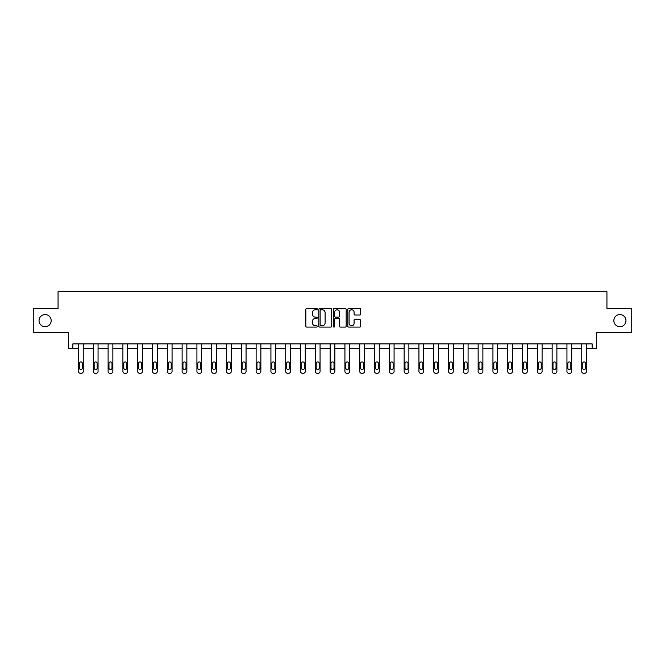 <?xml version="1.0" encoding="UTF-8"?>
<svg xmlns="http://www.w3.org/2000/svg" width="665" height="665" viewBox="0 0 665 665"><rect width="100%" height="100%" fill="white"/><g stroke="black" fill="none" stroke-linecap="round" stroke-linejoin="round"><path stroke-width="1" d="M613.82 320.63A6.076 6.076 0 0 0 619.888 326.706A6.076 6.076 0 0 0 625.965 320.63A6.076 6.076 0 0 0 619.888 314.562A6.076 6.076 0 0 0 613.82 320.63M39.036 320.63A6.076 6.076 0 0 0 45.112 326.706A6.076 6.076 0 0 0 51.18 320.63A6.076 6.076 0 0 0 45.112 314.562A6.076 6.076 0 0 0 39.036 320.63M317.321 309.125A0.648 0.648 0 0 0 316.665 308.469L306.773 308.469A0.931 0.931 0 0 0 305.842 309.4L305.842 326.166A0.931 0.931 0 0 0 306.773 327.097L316.665 327.097A0.648 0.648 0 0 0 317.321 326.449A0.648 0.648 0 0 0 316.665 325.792L315.385 325.792A2.984 2.984 0 0 1 312.409 322.816L312.409 321.419A2.984 2.984 0 0 1 315.385 318.435L316.665 318.435A0.648 0.648 0 0 0 317.321 317.787A0.648 0.648 0 0 0 316.665 317.13L315.385 317.13A2.984 2.984 0 0 1 312.409 314.154L312.409 312.758A2.984 2.984 0 0 1 315.385 309.774L316.665 309.774A0.648 0.648 0 0 0 317.321 309.125M33.25 308.768L33.25 332.492L68.545 332.492L68.545 348.618L78.512 348.618L78.512 371.411A1.895 1.895 0 0 0 80.407 373.306L81.354 373.306A1.895 1.895 0 0 0 83.25 371.411L83.25 348.618L93.308 348.618L93.308 371.411A1.895 1.895 0 0 0 95.203 373.306L96.159 373.306A1.895 1.895 0 0 0 98.054 371.411L98.054 348.618L108.112 348.618L108.112 371.411A1.895 1.895 0 0 0 110.008 373.306L110.955 373.306A1.895 1.895 0 0 0 112.85 371.411L112.85 348.618L122.909 348.618L122.909 371.411A1.895 1.895 0 0 0 124.812 373.306L125.76 373.306A1.895 1.895 0 0 0 127.655 371.411L127.655 348.618L137.713 348.618L137.713 371.411A1.895 1.895 0 0 0 139.608 373.306L140.556 373.306A1.895 1.895 0 0 0 142.46 371.411L142.46 348.618L152.509 348.618L152.509 371.411A1.895 1.895 0 0 0 154.413 373.306L155.361 373.306A1.895 1.895 0 0 0 157.256 371.411L157.256 348.618L167.314 348.618L167.314 371.411A1.895 1.895 0 0 0 169.209 373.306L170.165 373.306A1.895 1.895 0 0 0 172.06 371.411L172.06 348.618L182.119 348.618L182.119 371.411A1.895 1.895 0 0 0 184.014 373.306L184.961 373.306A1.895 1.895 0 0 0 186.857 371.411L186.857 348.618L196.915 348.618L196.915 371.411A1.895 1.895 0 0 0 198.818 373.306L199.766 373.306A1.895 1.895 0 0 0 201.661 371.411L201.661 348.618L211.719 348.618L211.719 371.411A1.895 1.895 0 0 0 213.615 373.306L214.562 373.306A1.895 1.895 0 0 0 216.466 371.411L216.466 348.618L226.516 348.618L226.516 371.411A1.895 1.895 0 0 0 228.419 373.306L229.367 373.306A1.895 1.895 0 0 0 231.262 371.411L231.262 348.618L241.32 348.618L241.32 371.411A1.895 1.895 0 0 0 243.215 373.306L244.163 373.306A1.895 1.895 0 0 0 246.067 371.411L246.067 348.618L256.125 348.618L256.125 371.411A1.895 1.895 0 0 0 258.02 373.306L258.968 373.306A1.895 1.895 0 0 0 260.863 371.411L260.863 348.618L270.921 348.618L270.921 371.411A1.895 1.895 0 0 0 272.825 373.306L273.772 373.306A1.895 1.895 0 0 0 275.667 371.411L275.667 348.618L285.726 348.618L285.726 371.411A1.895 1.895 0 0 0 287.621 373.306L288.568 373.306A1.895 1.895 0 0 0 290.472 371.411L290.472 348.618L300.522 348.618L300.522 371.411A1.895 1.895 0 0 0 302.425 373.306L303.373 373.306A1.895 1.895 0 0 0 305.268 371.411L305.268 348.618L315.326 348.618L315.326 371.411A1.895 1.895 0 0 0 317.222 373.306L318.169 373.306A1.895 1.895 0 0 0 320.073 371.411L320.073 348.618L330.131 348.618L330.131 371.411A1.895 1.895 0 0 0 332.026 373.306L332.974 373.306A1.895 1.895 0 0 0 334.869 371.411L334.869 348.618L344.927 348.618L344.927 371.411A1.895 1.895 0 0 0 346.831 373.306L347.778 373.306A1.895 1.895 0 0 0 349.674 371.411L349.674 348.618L359.732 348.618L359.732 371.411A1.895 1.895 0 0 0 361.627 373.306L362.575 373.306A1.895 1.895 0 0 0 364.478 371.411L364.478 348.618L374.528 348.618L374.528 371.411A1.895 1.895 0 0 0 376.432 373.306L377.379 373.306A1.895 1.895 0 0 0 379.274 371.411L379.274 348.618L389.333 348.618L389.333 371.411A1.895 1.895 0 0 0 391.228 373.306L392.175 373.306A1.895 1.895 0 0 0 394.079 371.411L394.079 348.618L404.137 348.618L404.137 371.411A1.895 1.895 0 0 0 406.032 373.306L406.98 373.306A1.895 1.895 0 0 0 408.875 371.411L408.875 348.618L418.933 348.618L418.933 371.411A1.895 1.895 0 0 0 420.837 373.306L421.785 373.306A1.895 1.895 0 0 0 423.68 371.411L423.68 348.618L433.738 348.618L433.738 371.411A1.895 1.895 0 0 0 435.633 373.306L436.581 373.306A1.895 1.895 0 0 0 438.484 371.411L438.484 348.618L448.534 348.618L448.534 371.411A1.895 1.895 0 0 0 450.438 373.306L451.385 373.306A1.895 1.895 0 0 0 453.281 371.411L453.281 348.618L463.339 348.618L463.339 371.411A1.895 1.895 0 0 0 465.234 373.306L466.182 373.306A1.895 1.895 0 0 0 468.085 371.411L468.085 348.618L478.143 348.618L478.143 371.411A1.895 1.895 0 0 0 480.039 373.306L480.986 373.306A1.895 1.895 0 0 0 482.881 371.411L482.881 348.618L492.94 348.618L492.94 371.411A1.895 1.895 0 0 0 494.835 373.306L495.791 373.306A1.895 1.895 0 0 0 497.686 371.411L497.686 348.618L507.744 348.618L507.744 371.411A1.895 1.895 0 0 0 509.639 373.306L510.587 373.306A1.895 1.895 0 0 0 512.491 371.411L512.491 348.618L522.54 348.618L522.54 371.411A1.895 1.895 0 0 0 524.444 373.306L525.392 373.306A1.895 1.895 0 0 0 527.287 371.411L527.287 348.618L537.345 348.618L537.345 371.411A1.895 1.895 0 0 0 539.24 373.306L540.188 373.306A1.895 1.895 0 0 0 542.091 371.411L542.091 348.618L552.149 348.618L552.149 371.411A1.895 1.895 0 0 0 554.045 373.306L554.992 373.306A1.895 1.895 0 0 0 556.888 371.411L556.888 348.618L566.946 348.618L566.946 371.411A1.895 1.895 0 0 0 568.841 373.306L569.797 373.306A1.895 1.895 0 0 0 571.692 371.411L571.692 348.618L581.75 348.618L581.75 371.411A1.895 1.895 0 0 0 583.646 373.306L584.593 373.306A1.895 1.895 0 0 0 586.488 371.411L586.488 348.618L596.455 348.618L596.455 332.492L631.75 332.492L631.75 308.768L606.937 308.768L606.937 291.694L58.063 291.694L58.063 308.768L33.25 308.768M359.715 315.035A0.931 0.931 0 0 0 360.646 314.104L360.646 309.4A0.931 0.931 0 0 0 359.715 308.469L348.726 308.469A0.931 0.931 0 0 0 347.795 309.4L347.795 326.166A0.931 0.931 0 0 0 348.726 327.097L359.715 327.097A0.931 0.931 0 0 0 360.646 326.166L360.646 320.488A0.931 0.931 0 0 0 359.715 319.557L355.01 319.557A0.931 0.931 0 0 0 354.079 320.488L354.079 323.298A2.494 2.494 0 0 1 351.594 325.792A2.494 2.494 0 0 1 349.1 323.298L349.1 312.267A2.494 2.494 0 0 1 351.594 309.774A2.494 2.494 0 0 1 354.079 312.267L354.079 314.104A0.931 0.931 0 0 0 355.01 315.035L359.715 315.035M592.141 348.618L592.141 343.88L72.859 343.88L72.859 348.618M331.685 309.4A0.931 0.931 0 0 0 330.754 308.469L319.765 308.469A0.931 0.931 0 0 0 318.834 309.4L318.834 326.166A0.931 0.931 0 0 0 319.765 327.097L330.754 327.097A0.931 0.931 0 0 0 331.685 326.166L331.685 309.4M334.246 308.469L345.235 308.469A0.931 0.931 0 0 1 346.166 309.4L346.166 326.166A0.931 0.931 0 0 1 345.235 327.097L340.53 327.097A0.931 0.931 0 0 1 339.599 326.166L339.599 319.366A0.931 0.931 0 0 0 338.668 318.435L335.551 318.435A0.931 0.931 0 0 0 334.62 319.366L334.62 326.449A0.648 0.648 0 0 1 333.963 327.097A0.648 0.648 0 0 1 333.315 326.449L333.315 309.4A0.931 0.931 0 0 1 334.246 308.469M320.788 309.774A0.648 0.648 0 0 0 320.139 310.43L320.139 325.143A0.648 0.648 0 0 0 320.788 325.792L322.143 325.792A2.984 2.984 0 0 0 325.119 322.816L325.119 312.758A2.984 2.984 0 0 0 322.143 309.774L320.788 309.774M339.599 312.309A2.494 2.494 0 0 0 337.113 309.824A2.494 2.494 0 0 0 334.62 312.309L334.62 316.199A0.931 0.931 0 0 0 335.551 317.13L338.668 317.13A0.931 0.931 0 0 0 339.599 316.199L339.599 312.309M79.359 367.994A1.521 1.521 149.4 0 0 80.881 369.516A1.521 1.521 149.4 0 0 82.394 367.994A1.521 1.521 0 0 1 80.881 369.516A1.521 1.521 0 0 1 79.359 367.994L79.359 363.439A1.521 1.521 0 0 1 80.881 361.926A1.521 1.521 0 0 1 82.394 363.439A1.521 1.521 149.4 0 0 80.881 361.926A1.521 1.521 149.4 0 0 79.359 363.439M83.25 343.88L83.25 371.411M78.512 343.88L78.512 371.411M82.394 363.439L82.394 367.994M80.407 373.306L81.354 373.306M94.164 367.994A1.521 1.521 149.4 0 0 95.677 369.516A1.521 1.521 149.4 0 0 97.198 367.994A1.521 1.521 0 0 1 95.677 369.516A1.521 1.521 0 0 1 94.164 367.994L94.164 363.439A1.521 1.521 0 0 1 95.677 361.926A1.521 1.521 0 0 1 97.198 363.439A1.521 1.521 149.4 0 0 95.677 361.926A1.521 1.521 149.4 0 0 94.164 363.439M108.96 367.994A1.521 1.521 149.4 0 0 110.481 369.516A1.521 1.521 149.4 0 0 112.003 367.994A1.521 1.521 0 0 1 110.481 369.516A1.521 1.521 0 0 1 108.96 367.994L108.96 363.439A1.521 1.521 0 0 1 110.481 361.926A1.521 1.521 0 0 1 112.003 363.439A1.521 1.521 149.4 0 0 110.481 361.926A1.521 1.521 149.4 0 0 108.96 363.439M98.054 343.88L98.054 371.411M93.308 343.88L93.308 371.411M97.198 363.439L97.198 367.994M95.203 373.306L96.159 373.306M112.85 343.88L112.85 371.411M108.112 343.88L108.112 371.411M112.003 363.439L112.003 367.994M110.008 373.306L110.955 373.306M123.765 367.994A1.521 1.521 149.4 0 0 125.286 369.516A1.521 1.521 149.4 0 0 126.799 367.994A1.521 1.521 0 0 1 125.286 369.516A1.521 1.521 0 0 1 123.765 367.994L123.765 363.439A1.521 1.521 0 0 1 125.286 361.926A1.521 1.521 0 0 1 126.799 363.439A1.521 1.521 149.4 0 0 125.286 361.926A1.521 1.521 149.4 0 0 123.765 363.439M127.655 343.88L127.655 371.411M122.909 343.88L122.909 371.411M126.799 363.439L126.799 367.994M124.812 373.306L125.76 373.306M138.569 367.994A1.521 1.521 149.4 0 0 140.082 369.516A1.521 1.521 149.4 0 0 141.603 367.994A1.521 1.521 0 0 1 140.082 369.516A1.521 1.521 0 0 1 138.569 367.994L138.569 363.439A1.521 1.521 0 0 1 140.082 361.926A1.521 1.521 0 0 1 141.603 363.439A1.521 1.521 149.4 0 0 140.082 361.926A1.521 1.521 149.4 0 0 138.569 363.439M142.46 343.88L142.46 371.411M137.713 343.88L137.713 371.411M141.603 363.439L141.603 367.994M139.608 373.306L140.556 373.306M153.366 367.994A1.521 1.521 149.4 0 0 154.887 369.516A1.521 1.521 149.4 0 0 156.4 367.994A1.521 1.521 0 0 1 154.887 369.516A1.521 1.521 0 0 1 153.366 367.994L153.366 363.439A1.521 1.521 0 0 1 154.887 361.926A1.521 1.521 0 0 1 156.4 363.439A1.521 1.521 149.4 0 0 154.887 361.926A1.521 1.521 149.4 0 0 153.366 363.439M157.256 343.88L157.256 371.411M152.509 343.88L152.509 371.411M156.4 363.439L156.4 367.994M154.413 373.306L155.361 373.306M168.17 367.994A1.521 1.521 149.4 0 0 169.683 369.516A1.521 1.521 149.4 0 0 171.204 367.994A1.521 1.521 0 0 1 169.683 369.516A1.521 1.521 0 0 1 168.17 367.994L168.17 363.439A1.521 1.521 0 0 1 169.683 361.926A1.521 1.521 0 0 1 171.204 363.439A1.521 1.521 149.4 0 0 169.683 361.926A1.521 1.521 149.4 0 0 168.17 363.439M172.06 343.88L172.06 371.411M167.314 343.88L167.314 371.411M171.204 363.439L171.204 367.994M169.209 373.306L170.165 373.306M182.966 367.994A1.521 1.521 149.4 0 0 184.488 369.516A1.521 1.521 149.4 0 0 186.009 367.994A1.521 1.521 0 0 1 184.488 369.516A1.521 1.521 0 0 1 182.966 367.994L182.966 363.439A1.521 1.521 0 0 1 184.488 361.926A1.521 1.521 0 0 1 186.009 363.439A1.521 1.521 149.4 0 0 184.488 361.926A1.521 1.521 149.4 0 0 182.966 363.439M186.857 343.88L186.857 371.411M182.119 343.88L182.119 371.411M186.009 363.439L186.009 367.994M184.014 373.306L184.961 373.306M197.771 367.994A1.521 1.521 149.4 0 0 199.292 369.516A1.521 1.521 149.4 0 0 200.805 367.994A1.521 1.521 0 0 1 199.292 369.516A1.521 1.521 0 0 1 197.771 367.994L197.771 363.439A1.521 1.521 0 0 1 199.292 361.926A1.521 1.521 0 0 1 200.805 363.439A1.521 1.521 149.4 0 0 199.292 361.926A1.521 1.521 149.4 0 0 197.771 363.439M201.661 343.88L201.661 371.411M196.915 343.88L196.915 371.411M200.805 363.439L200.805 367.994M198.818 373.306L199.766 373.306M212.576 367.994A1.521 1.521 149.4 0 0 214.088 369.516A1.521 1.521 149.4 0 0 215.61 367.994A1.521 1.521 0 0 1 214.088 369.516A1.521 1.521 0 0 1 212.576 367.994L212.576 363.439A1.521 1.521 0 0 1 214.088 361.926A1.521 1.521 0 0 1 215.61 363.439A1.521 1.521 149.4 0 0 214.088 361.926A1.521 1.521 149.4 0 0 212.576 363.439M216.466 343.88L216.466 371.411M211.719 343.88L211.719 371.411M215.61 363.439L215.61 367.994M213.615 373.306L214.562 373.306M227.372 367.994A1.521 1.521 149.4 0 0 228.893 369.516A1.521 1.521 149.4 0 0 230.406 367.994A1.521 1.521 0 0 1 228.893 369.516A1.521 1.521 0 0 1 227.372 367.994L227.372 363.439A1.521 1.521 0 0 1 228.893 361.926A1.521 1.521 0 0 1 230.406 363.439A1.521 1.521 149.4 0 0 228.893 361.926A1.521 1.521 149.4 0 0 227.372 363.439M231.262 343.88L231.262 371.411M226.516 343.88L226.516 371.411M230.406 363.439L230.406 367.994M228.419 373.306L229.367 373.306M242.176 367.994A1.521 1.521 149.4 0 0 243.689 369.516A1.521 1.521 149.4 0 0 245.21 367.994A1.521 1.521 0 0 1 243.689 369.516A1.521 1.521 0 0 1 242.176 367.994L242.176 363.439A1.521 1.521 0 0 1 243.689 361.926A1.521 1.521 0 0 1 245.21 363.439A1.521 1.521 149.4 0 0 243.689 361.926A1.521 1.521 149.4 0 0 242.176 363.439M246.067 343.88L246.067 371.411M241.32 343.88L241.32 371.411M245.21 363.439L245.21 367.994M243.215 373.306L244.163 373.306M256.973 367.994A1.521 1.521 149.4 0 0 258.494 369.516A1.521 1.521 149.4 0 0 260.015 367.994A1.521 1.521 0 0 1 258.494 369.516A1.521 1.521 0 0 1 256.973 367.994L256.973 363.439A1.521 1.521 0 0 1 258.494 361.926A1.521 1.521 0 0 1 260.015 363.439A1.521 1.521 149.4 0 0 258.494 361.926A1.521 1.521 149.4 0 0 256.973 363.439M260.863 343.88L260.863 371.411M256.125 343.88L256.125 371.411M260.015 363.439L260.015 367.994M258.02 373.306L258.968 373.306M271.777 367.994A1.521 1.521 149.4 0 0 273.298 369.516A1.521 1.521 149.4 0 0 274.811 367.994A1.521 1.521 0 0 1 273.298 369.516A1.521 1.521 0 0 1 271.777 367.994L271.777 363.439A1.521 1.521 0 0 1 273.298 361.926A1.521 1.521 0 0 1 274.811 363.439A1.521 1.521 149.4 0 0 273.298 361.926A1.521 1.521 149.4 0 0 271.777 363.439M275.667 343.88L275.667 371.411M270.921 343.88L270.921 371.411M274.811 363.439L274.811 367.994M272.825 373.306L273.772 373.306M286.582 367.994A1.521 1.521 149.4 0 0 288.095 369.516A1.521 1.521 149.4 0 0 289.616 367.994A1.521 1.521 0 0 1 288.095 369.516A1.521 1.521 0 0 1 286.582 367.994L286.582 363.439A1.521 1.521 0 0 1 288.095 361.926A1.521 1.521 0 0 1 289.616 363.439A1.521 1.521 149.4 0 0 288.095 361.926A1.521 1.521 149.4 0 0 286.582 363.439M290.472 343.88L290.472 371.411M285.726 343.88L285.726 371.411M289.616 363.439L289.616 367.994M287.621 373.306L288.568 373.306M301.378 367.994A1.521 1.521 149.4 0 0 302.899 369.516A1.521 1.521 149.4 0 0 304.412 367.994A1.521 1.521 0 0 1 302.899 369.516A1.521 1.521 0 0 1 301.378 367.994L301.378 363.439A1.521 1.521 0 0 1 302.899 361.926A1.521 1.521 0 0 1 304.412 363.439A1.521 1.521 149.4 0 0 302.899 361.926A1.521 1.521 149.4 0 0 301.378 363.439M305.268 343.88L305.268 371.411M300.522 343.88L300.522 371.411M304.412 363.439L304.412 367.994M302.425 373.306L303.373 373.306M316.183 367.994A1.521 1.521 149.4 0 0 317.695 369.516A1.521 1.521 149.4 0 0 319.217 367.994A1.521 1.521 0 0 1 317.695 369.516A1.521 1.521 0 0 1 316.183 367.994L316.183 363.439A1.521 1.521 0 0 1 317.695 361.926A1.521 1.521 0 0 1 319.217 363.439A1.521 1.521 149.4 0 0 317.695 361.926A1.521 1.521 149.4 0 0 316.183 363.439M320.073 343.88L320.073 371.411M315.326 343.88L315.326 371.411M319.217 363.439L319.217 367.994M317.222 373.306L318.169 373.306M330.979 367.994A1.521 1.521 149.4 0 0 332.5 369.516A1.521 1.521 149.4 0 0 334.021 367.994A1.521 1.521 0 0 1 332.5 369.516A1.521 1.521 0 0 1 330.979 367.994L330.979 363.439A1.521 1.521 0 0 1 332.5 361.926A1.521 1.521 0 0 1 334.021 363.439A1.521 1.521 149.4 0 0 332.5 361.926A1.521 1.521 149.4 0 0 330.979 363.439M334.869 343.88L334.869 371.411M330.131 343.88L330.131 371.411M334.021 363.439L334.021 367.994M332.026 373.306L332.974 373.306M345.783 367.994A1.521 1.521 149.4 0 0 347.305 369.516A1.521 1.521 149.4 0 0 348.817 367.994A1.521 1.521 0 0 1 347.305 369.516A1.521 1.521 0 0 1 345.783 367.994L345.783 363.439A1.521 1.521 0 0 1 347.305 361.926A1.521 1.521 0 0 1 348.817 363.439A1.521 1.521 149.4 0 0 347.305 361.926A1.521 1.521 149.4 0 0 345.783 363.439M349.674 343.88L349.674 371.411M344.927 343.88L344.927 371.411M348.817 363.439L348.817 367.994M346.831 373.306L347.778 373.306M360.588 367.994A1.521 1.521 149.4 0 0 362.101 369.516A1.521 1.521 149.4 0 0 363.622 367.994A1.521 1.521 0 0 1 362.101 369.516A1.521 1.521 0 0 1 360.588 367.994L360.588 363.439A1.521 1.521 0 0 1 362.101 361.926A1.521 1.521 0 0 1 363.622 363.439A1.521 1.521 149.4 0 0 362.101 361.926A1.521 1.521 149.4 0 0 360.588 363.439M364.478 343.88L364.478 371.411M359.732 343.88L359.732 371.411M363.622 363.439L363.622 367.994M361.627 373.306L362.575 373.306M375.384 367.994A1.521 1.521 149.4 0 0 376.905 369.516A1.521 1.521 149.4 0 0 378.418 367.994A1.521 1.521 0 0 1 376.905 369.516A1.521 1.521 0 0 1 375.384 367.994L375.384 363.439A1.521 1.521 0 0 1 376.905 361.926A1.521 1.521 0 0 1 378.418 363.439A1.521 1.521 149.4 0 0 376.905 361.926A1.521 1.521 149.4 0 0 375.384 363.439M379.274 343.88L379.274 371.411M374.528 343.88L374.528 371.411M378.418 363.439L378.418 367.994M376.432 373.306L377.379 373.306M390.189 367.994A1.521 1.521 149.4 0 0 391.702 369.516A1.521 1.521 149.4 0 0 393.223 367.994A1.521 1.521 0 0 1 391.702 369.516A1.521 1.521 0 0 1 390.189 367.994L390.189 363.439A1.521 1.521 0 0 1 391.702 361.926A1.521 1.521 0 0 1 393.223 363.439A1.521 1.521 149.4 0 0 391.702 361.926A1.521 1.521 149.4 0 0 390.189 363.439M394.079 343.88L394.079 371.411M389.333 343.88L389.333 371.411M393.223 363.439L393.223 367.994M391.228 373.306L392.175 373.306M404.985 367.994A1.521 1.521 149.4 0 0 406.506 369.516A1.521 1.521 149.4 0 0 408.027 367.994A1.521 1.521 0 0 1 406.506 369.516A1.521 1.521 0 0 1 404.985 367.994L404.985 363.439A1.521 1.521 0 0 1 406.506 361.926A1.521 1.521 0 0 1 408.027 363.439A1.521 1.521 149.4 0 0 406.506 361.926A1.521 1.521 149.4 0 0 404.985 363.439M408.875 343.88L408.875 371.411M404.137 343.88L404.137 371.411M408.027 363.439L408.027 367.994M406.032 373.306L406.98 373.306M419.79 367.994A1.521 1.521 149.4 0 0 421.311 369.516A1.521 1.521 149.4 0 0 422.824 367.994A1.521 1.521 0 0 1 421.311 369.516A1.521 1.521 0 0 1 419.79 367.994L419.79 363.439A1.521 1.521 0 0 1 421.311 361.926A1.521 1.521 0 0 1 422.824 363.439A1.521 1.521 149.4 0 0 421.311 361.926A1.521 1.521 149.4 0 0 419.79 363.439M423.68 343.88L423.68 371.411M418.933 343.88L418.933 371.411M422.824 363.439L422.824 367.994M420.837 373.306L421.785 373.306M434.594 367.994A1.521 1.521 149.4 0 0 436.107 369.516A1.521 1.521 149.4 0 0 437.628 367.994A1.521 1.521 0 0 1 436.107 369.516A1.521 1.521 0 0 1 434.594 367.994L434.594 363.439A1.521 1.521 0 0 1 436.107 361.926A1.521 1.521 0 0 1 437.628 363.439A1.521 1.521 149.4 0 0 436.107 361.926A1.521 1.521 149.4 0 0 434.594 363.439M438.484 343.88L438.484 371.411M433.738 343.88L433.738 371.411M437.628 363.439L437.628 367.994M435.633 373.306L436.581 373.306M449.39 367.994A1.521 1.521 149.4 0 0 450.912 369.516A1.521 1.521 149.4 0 0 452.424 367.994A1.521 1.521 0 0 1 450.912 369.516A1.521 1.521 0 0 1 449.39 367.994L449.39 363.439A1.521 1.521 0 0 1 450.912 361.926A1.521 1.521 0 0 1 452.424 363.439A1.521 1.521 149.4 0 0 450.912 361.926A1.521 1.521 149.4 0 0 449.39 363.439M453.281 343.88L453.281 371.411M448.534 343.88L448.534 371.411M452.424 363.439L452.424 367.994M450.438 373.306L451.385 373.306M464.195 367.994A1.521 1.521 149.4 0 0 465.708 369.516A1.521 1.521 149.4 0 0 467.229 367.994A1.521 1.521 0 0 1 465.708 369.516A1.521 1.521 0 0 1 464.195 367.994L464.195 363.439A1.521 1.521 0 0 1 465.708 361.926A1.521 1.521 0 0 1 467.229 363.439A1.521 1.521 149.4 0 0 465.708 361.926A1.521 1.521 149.4 0 0 464.195 363.439M468.085 343.88L468.085 371.411M463.339 343.88L463.339 371.411M467.229 363.439L467.229 367.994M465.234 373.306L466.182 373.306M478.991 367.994A1.521 1.521 149.4 0 0 480.512 369.516A1.521 1.521 149.4 0 0 482.034 367.994A1.521 1.521 0 0 1 480.512 369.516A1.521 1.521 0 0 1 478.991 367.994L478.991 363.439A1.521 1.521 0 0 1 480.512 361.926A1.521 1.521 0 0 1 482.034 363.439A1.521 1.521 149.4 0 0 480.512 361.926A1.521 1.521 149.4 0 0 478.991 363.439M482.881 343.88L482.881 371.411M478.143 343.88L478.143 371.411M482.034 363.439L482.034 367.994M480.039 373.306L480.986 373.306M493.796 367.994A1.521 1.521 149.4 0 0 495.317 369.516A1.521 1.521 149.4 0 0 496.83 367.994A1.521 1.521 0 0 1 495.317 369.516A1.521 1.521 0 0 1 493.796 367.994L493.796 363.439A1.521 1.521 0 0 1 495.317 361.926A1.521 1.521 0 0 1 496.83 363.439A1.521 1.521 149.4 0 0 495.317 361.926A1.521 1.521 149.4 0 0 493.796 363.439M497.686 343.88L497.686 371.411M492.94 343.88L492.94 371.411M496.83 363.439L496.83 367.994M494.835 373.306L495.791 373.306M508.6 367.994A1.521 1.521 149.4 0 0 510.113 369.516A1.521 1.521 149.4 0 0 511.634 367.994A1.521 1.521 0 0 1 510.113 369.516A1.521 1.521 0 0 1 508.6 367.994L508.6 363.439A1.521 1.521 0 0 1 510.113 361.926A1.521 1.521 0 0 1 511.634 363.439A1.521 1.521 149.4 0 0 510.113 361.926A1.521 1.521 149.4 0 0 508.6 363.439M512.491 343.88L512.491 371.411M507.744 343.88L507.744 371.411M511.634 363.439L511.634 367.994M509.639 373.306L510.587 373.306M523.397 367.994A1.521 1.521 149.4 0 0 524.918 369.516A1.521 1.521 149.4 0 0 526.431 367.994A1.521 1.521 0 0 1 524.918 369.516A1.521 1.521 0 0 1 523.397 367.994L523.397 363.439A1.521 1.521 0 0 1 524.918 361.926A1.521 1.521 0 0 1 526.431 363.439A1.521 1.521 149.4 0 0 524.918 361.926A1.521 1.521 149.4 0 0 523.397 363.439M527.287 343.88L527.287 371.411M522.54 343.88L522.54 371.411M526.431 363.439L526.431 367.994M524.444 373.306L525.392 373.306M538.201 367.994A1.521 1.521 149.4 0 0 539.714 369.516A1.521 1.521 149.4 0 0 541.235 367.994A1.521 1.521 0 0 1 539.714 369.516A1.521 1.521 0 0 1 538.201 367.994L538.201 363.439A1.521 1.521 0 0 1 539.714 361.926A1.521 1.521 0 0 1 541.235 363.439A1.521 1.521 149.4 0 0 539.714 361.926A1.521 1.521 149.4 0 0 538.201 363.439M542.091 343.88L542.091 371.411M537.345 343.88L537.345 371.411M541.235 363.439L541.235 367.994M539.24 373.306L540.188 373.306M552.997 367.994A1.521 1.521 149.4 0 0 554.519 369.516A1.521 1.521 149.4 0 0 556.04 367.994A1.521 1.521 0 0 1 554.519 369.516A1.521 1.521 0 0 1 552.997 367.994L552.997 363.439A1.521 1.521 0 0 1 554.519 361.926A1.521 1.521 0 0 1 556.04 363.439A1.521 1.521 149.4 0 0 554.519 361.926A1.521 1.521 149.4 0 0 552.997 363.439M556.888 343.88L556.888 371.411M552.149 343.88L552.149 371.411M556.04 363.439L556.04 367.994M554.045 373.306L554.992 373.306M567.802 367.994A1.521 1.521 149.4 0 0 569.323 369.516A1.521 1.521 149.4 0 0 570.836 367.994A1.521 1.521 0 0 1 569.323 369.516A1.521 1.521 0 0 1 567.802 367.994L567.802 363.439A1.521 1.521 0 0 1 569.323 361.926A1.521 1.521 0 0 1 570.836 363.439A1.521 1.521 149.4 0 0 569.323 361.926A1.521 1.521 149.4 0 0 567.802 363.439M571.692 343.88L571.692 371.411M566.946 343.88L566.946 371.411M570.836 363.439L570.836 367.994M568.841 373.306L569.797 373.306M582.606 367.994A1.521 1.521 149.4 0 0 584.119 369.516A1.521 1.521 149.4 0 0 585.641 367.994A1.521 1.521 0 0 1 584.119 369.516A1.521 1.521 0 0 1 582.606 367.994L582.606 363.439A1.521 1.521 0 0 1 584.119 361.926A1.521 1.521 0 0 1 585.641 363.439A1.521 1.521 149.4 0 0 584.119 361.926A1.521 1.521 149.4 0 0 582.606 363.439M586.488 343.88L586.488 371.411M581.75 343.88L581.75 371.411M585.641 363.439L585.641 367.994M583.646 373.306L584.593 373.306"/></g></svg>

